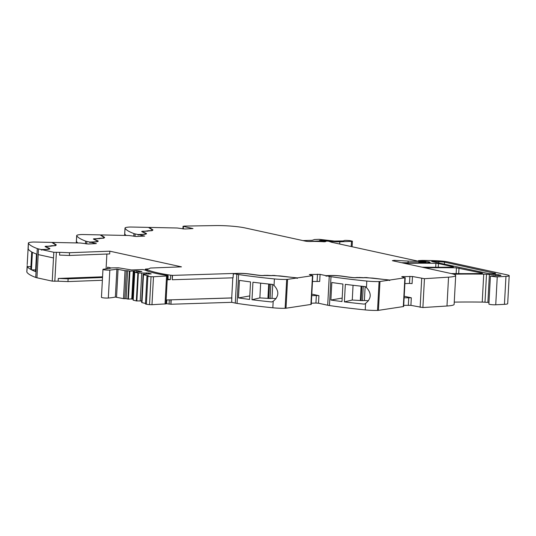 <?xml version="1.0" encoding="UTF-8"?>
<svg xmlns="http://www.w3.org/2000/svg" width="536" height="536" viewBox="0 0 536 536"><rect width="100%" height="100%" fill="white"/><g stroke="black" fill="none" stroke-linecap="round" stroke-linejoin="round"><path stroke-width="0.8" d="M102.564 276.804L58.29 278.445L68.119 278.827L102.523 277.514M149.082 227.807L149.102 227.405L152.961 229.91L152.231 230.614L144.606 231.324A2.774 0.342 3.1 0 0 142.395 231.539A2.774 0.342 3.1 0 0 142.476 231.626A124.566 15.276 3.1 0 0 145.926 233.22A10.398 1.273 3.1 0 1 146.522 233.689A10.398 1.273 3.1 0 1 142.335 234.48L138.402 234.634L144.686 236.081L136.533 236.503L128.868 235.505L100.788 234.909L104.641 237.415L103.91 238.118L96.286 238.828A2.774 0.342 3.1 0 0 94.075 239.043A2.774 0.342 3.1 0 0 94.155 239.136A124.566 15.276 3.1 0 0 97.606 240.724A10.398 1.273 3.1 0 1 98.202 241.193A10.398 1.273 3.1 0 1 94.014 241.984L90.075 242.138L96.366 243.585L88.212 244.014L80.541 243.016L52.468 242.419L56.314 244.919L55.59 245.629L47.959 246.339A2.774 0.342 3.1 0 0 45.748 246.547A2.774 0.342 3.1 0 0 45.835 246.64A124.566 15.276 3.1 0 0 49.279 248.228A10.398 1.273 3.1 0 1 49.875 248.697A10.398 1.273 3.1 0 1 45.694 249.495L41.754 249.642L41.728 250.098L41.339 249.548L38.498 248.932A9.246 1.132 -176.9 0 1 37.292 248.597L35.731 277.454A9.246 1.132 -176.9 0 0 36.937 277.789L52.24 281.132L53.493 257.943L38.197 254.6L36.937 277.789L38.197 254.6L53.493 257.943L52.24 281.132L58.143 281.192L58.29 278.445M27.189 265.548L26.8 271.92A13.869 1.702 3.1 0 0 26.834 272.054A138.663 17.011 3.1 0 0 26.834 272.06L27.256 266.573A138.663 17.011 3.1 0 0 30.753 269.427L31.704 251.907A138.663 17.011 3.1 0 1 28.2 249.052L28.395 243.197A138.663 17.011 3.1 0 0 37.292 248.597M26.834 272.06A138.663 17.011 3.1 0 0 26.927 272.214A138.663 17.011 3.1 0 0 27.356 272.791A138.663 17.011 3.1 0 0 35.731 277.454M31.51 268.596L32.395 252.275A138.663 17.011 3.1 0 0 36.482 254.077L35.53 271.598A138.663 17.011 3.1 0 1 31.443 269.796L31.51 268.596M53.118 245.783L54.9 245.582L55.617 244.885L51.798 242.406L34.237 242.031A2.774 0.342 -176.9 0 0 33.118 242.044A13.869 1.702 3.1 0 0 28.361 243.063A13.869 1.702 3.1 0 0 28.395 243.197M27.195 264.59L28.046 249.702M52.468 242.419L52.448 242.828M90.075 242.138L90.048 242.594L89.666 242.044L93.599 241.897A9.708 1.193 3.1 0 0 97.09 241.475A9.708 1.193 3.1 0 0 97.505 241.153A9.708 1.193 3.1 0 0 96.949 240.718A125.257 15.363 3.1 0 1 93.485 239.116A3.464 0.422 3.1 0 1 93.378 239.009A3.464 0.422 3.1 0 1 96.145 238.741L99.173 238.386A3.236 0.395 3.1 0 1 101.445 238.185L103.22 238.071L103.937 237.381L100.118 234.895L82.557 234.527A2.774 0.342 -176.9 0 0 81.445 234.54A13.869 1.702 3.1 0 0 76.688 235.559A13.869 1.702 3.1 0 0 76.722 235.693A138.663 17.011 3.1 0 0 85.613 241.093L85.465 243.793M85.613 241.093A9.246 1.132 -176.9 0 0 86.825 241.428L89.666 242.044M76.286 242.922L76.527 241.548A138.663 17.011 3.1 0 0 77.841 242.955M100.788 234.909L100.768 235.317M138.402 234.634L138.375 235.09L137.987 234.54L141.926 234.393A9.708 1.193 3.1 0 0 145.41 233.964A9.708 1.193 3.1 0 0 145.832 233.649A9.708 1.193 3.1 0 0 145.276 233.214A125.257 15.363 3.1 0 1 141.806 231.612A3.464 0.422 3.1 0 1 141.705 231.498A3.464 0.422 3.1 0 1 144.465 231.237L147.501 230.882A3.236 0.395 3.1 0 1 149.772 230.681L151.547 230.567L152.264 229.877L148.445 227.391L130.885 227.023A2.774 0.342 -176.9 0 0 129.766 227.036A13.869 1.702 3.1 0 0 125.009 228.055A13.869 1.702 3.1 0 0 125.042 228.182A138.663 17.011 3.1 0 0 133.94 233.582L133.792 236.289M133.94 233.582A9.246 1.132 -176.9 0 0 135.146 233.917L137.987 234.54M124.633 235.418L124.828 234.011A138.663 17.011 3.1 0 0 126.161 235.451M149.102 227.405L177.188 228.001L184.86 228.999L193.007 228.577L183.419 226.406L183.989 226.098L215.197 225.582A23.108 2.834 -176.9 0 1 245.126 227.947L305.272 241.106A4.161 0.509 -176.9 0 0 306.27 241.274A3.886 0.476 3.1 0 0 310.726 241.501A18.492 2.271 3.1 0 1 324.233 241.79L325.58 241.649A7.43 0.911 3.1 0 0 323.898 241.247L327.784 241.106A4.65 0.57 3.1 0 1 329.211 241.414L331.194 242.138A4.63 0.57 3.1 0 0 331.784 242.299L418.884 261.347L418.837 262.265A25.42 3.116 3.1 0 0 419.681 262.258A25.42 3.116 3.1 0 0 423.252 262.178L425.631 262.084L425.597 262.714M339.703 244.034L339.824 241.796L351.475 241.354L352.407 241.18L350.129 240.677C345.988 240.242 343.871 240.296 343.784 240.845L343.596 240.945M339.824 241.796A6.934 0.851 -176.9 0 1 332.139 241.435L322.518 240.275L321.942 240.322L321.868 241.642M321.158 240.349L319.557 240.45L321.118 240.858L321.158 240.349L321.942 240.322M321.118 240.858L308.904 241.495M418.026 261.159L425.631 262.084M408.063 262.761L408.157 261.072A25.42 3.116 3.1 0 0 418.884 261.347M408.157 261.072L394.195 260.329L394.148 261.079M448.545 277.152L424.452 278.693L422.891 307.55L446.984 306.009L448.545 277.152A23.108 2.834 3.1 0 0 455.694 275.497A23.108 2.834 3.1 0 0 451.138 273.541L392.339 260.684L394.195 260.329M421.229 261.669L421.256 261.193L422.649 261.159A5.548 0.683 -176.9 0 1 428.237 261.715L429.229 261.93A4.623 0.57 -176.9 0 1 430.14 262.325A4.623 0.57 -176.9 0 1 427.735 262.687A161.772 19.845 -176.9 0 1 401.571 262.7M421.256 261.193L419.467 261.347M509.2 275.705L507.686 303.651A9.246 1.132 3.1 0 1 504.443 304.334L505.957 276.388A9.246 1.132 3.1 0 0 509.2 275.705A9.246 1.132 3.1 0 0 507.378 274.921L447.955 261.93A11.558 1.42 3.1 0 0 438.327 260.844A43.912 5.387 3.1 0 0 425.356 260.449A43.919 5.387 -176.9 0 0 424.613 260.442A43.919 5.387 -176.9 0 0 422.026 260.429L418.462 260.617L419.487 261.032M505.957 276.388L497.254 276.837L495.74 304.783L504.443 304.334M500.41 275.524L500.436 275.115A2.774 0.342 3.1 0 1 500.979 275.35A2.774 0.342 3.1 0 1 499.867 275.564L495.432 275.732A6.934 0.851 3.1 0 1 493.334 275.752L490.407 276.08L488.892 304.019A4.161 0.509 3.1 0 0 494.266 304.803A4.161 0.509 3.1 0 0 495.74 304.783M490.407 276.08L495.78 276.857A4.161 0.509 3.1 0 0 497.254 276.837M500.436 275.115L495.76 274.445L489.395 274.419L487.887 302.358L488.979 302.364M487.887 302.358A4.623 0.57 3.1 0 1 484.993 302.224L486.507 274.285A4.623 0.57 3.1 0 0 489.395 274.419M484.993 302.224A4.851 0.596 3.1 0 0 482.226 302.09L483.74 274.151A4.851 0.596 3.1 0 1 483.854 274.151A4.851 0.596 3.1 0 1 486.507 274.285M453.65 274.197A161.772 19.845 -176.9 0 1 483.74 274.151M454.253 302.11A161.772 19.845 -176.9 0 1 482.226 302.09M446.984 306.009A23.108 2.834 3.1 0 0 454.133 304.354L455.694 275.497M424.452 278.693L412.472 276.502L402.482 276.596L401.739 276.737L404.874 277.802L389.779 280.04L389.752 280.502L389.417 280.094L379.97 281.5A2.774 0.342 -176.9 0 1 379.086 281.561L377.525 310.418A2.774 0.342 -176.9 0 0 378.409 310.357L403.648 306.525L405.216 277.668M422.891 307.55L410.911 305.359L411.32 297.802L404.211 296.24M403.715 305.346L410.911 305.359M404.124 297.788L411.32 297.802M329.446 305.54L331.007 276.683A9.246 1.132 -176.9 0 1 329.251 276.375L327.69 305.232A9.246 1.132 -176.9 0 0 329.446 305.54A138.663 17.011 3.1 0 0 365.237 309.915A13.869 1.702 3.1 0 0 377.525 310.418M331.007 276.683A138.663 17.011 3.1 0 0 366.798 281.058A13.869 1.702 3.1 0 0 379.086 281.561M365.586 303.403C371.441 298.586 371.729 293.306 366.443 287.571L365.311 286.606A138.663 17.011 3.1 0 1 345.331 284.355L344.387 301.875A138.663 17.011 3.1 0 0 364.359 304.126L365.586 303.403L365.237 309.915M330.873 300.039L331.824 282.519A138.663 17.011 3.1 0 0 342.94 284.047L341.988 301.567A138.663 17.011 3.1 0 1 330.873 300.039L342.182 298.07M311.811 294.11L318.92 295.664L316.341 295.483L315.932 303.041L318.511 303.222L318.92 295.664M327.69 305.232L318.511 303.222M329.251 276.375L326.411 275.752L330.35 275.598A9.708 1.193 3.1 0 1 341.861 276.208A125.257 15.363 3.1 0 0 351.891 277.561A3.464 0.422 3.1 0 0 356.708 277.655L361.572 277.702A3.236 0.395 3.1 0 0 364.741 277.695L372.775 278.104L389.417 280.094M342.263 276.268L342.27 276.161A10.398 1.273 3.1 0 0 329.935 275.511L325.995 275.658L326.384 276.208L326.411 275.752M325.995 275.658L320.072 274.365L310.083 274.466L309.339 274.606L312.475 275.665L297.38 277.909L297.353 278.365L297.018 277.963L287.571 279.363A2.774 0.342 -176.9 0 1 286.686 279.43L285.125 308.287A2.774 0.342 -176.9 0 0 286.01 308.22L311.249 304.394L312.816 275.538M311.724 295.658L316.341 295.483M311.315 303.215L315.932 303.041M272.837 307.785L273.186 301.272C279.048 296.448 279.336 291.169 274.043 285.433L274.399 278.928A138.663 17.011 -176.9 0 1 238.607 274.553L237.046 303.41A138.663 17.011 -176.9 0 0 267.484 307.229A138.663 17.011 -176.9 0 0 271.651 307.664A138.663 17.011 -176.9 0 0 272.797 307.778A138.663 17.011 -176.9 0 0 272.837 307.785A13.869 1.702 3.1 0 0 285.125 308.287M274.399 278.928A13.869 1.702 3.1 0 0 286.686 279.43M274.043 285.433L272.683 284.449A138.663 17.011 -176.9 0 1 252.938 282.217L251.987 299.738A138.663 17.011 -176.9 0 0 271.739 301.969L273.186 301.272M249.662 298.23L250.54 281.916A138.663 17.011 -176.9 0 1 239.431 280.388L238.48 297.909L249.783 295.932M249.655 298.23L249.588 299.436A138.663 17.011 -176.9 0 1 238.48 297.909M238.607 274.553A9.246 1.132 -176.9 0 1 236.852 274.238L234.011 273.615L237.951 273.467A9.708 1.193 3.1 0 1 249.461 274.077A125.257 15.363 3.1 0 0 259.498 275.424A3.464 0.422 3.1 0 0 264.308 275.517L269.173 275.571A3.236 0.395 3.1 0 0 272.342 275.564L280.375 275.966L297.018 277.963M237.046 303.41A9.246 1.132 -176.9 0 1 235.291 303.095L231.76 302.324L231.72 297.909L170.917 299.838L170.944 304.247L231.76 302.324M147.259 270.981L147.326 269.688A67.945 8.335 3.1 0 0 170.649 275.203L172.244 275.33L172.27 279.745L233.086 277.815L233.321 273.467L233.991 274.077L234.011 273.615M231.994 297.969L166.133 299.986L167.225 279.832L170.415 279.558A67.945 8.335 3.1 0 1 167.962 279.176M170.944 304.247L171.178 299.899M170.683 304.187L169.088 304.059A67.945 8.335 -176.9 0 1 168.987 304.046A67.945 8.335 -176.9 0 1 166.636 303.684M68.119 278.827L67.972 281.581L102.376 280.268M67.972 281.581L58.143 281.192M41.754 249.642L53.801 252.275L59.704 252.335L59.556 255.089L69.385 255.471L69.533 252.724L109.833 251.183L181.456 266.848L150.415 268.034L148.666 268.844L145.37 269.085L145.31 270.151M106.878 254.037L106.074 268.918M425.035 267.833A161.772 19.845 -176.9 0 1 456.444 267.812L482.052 273.092L482.507 273.293L481.368 273.474A161.772 19.845 -176.9 0 1 451.205 273.554M422.12 267.196A161.772 19.845 -176.9 0 0 452.304 267.116L453.443 266.935L452.987 266.74L438.455 263.558L438.26 267.27M404.486 263.337A161.772 19.845 -176.9 0 1 435.915 263.323L438.455 263.558M109.833 251.183L109.686 253.93L69.385 255.471M107.488 268.737L107.575 267.142L110.329 267.745L110.309 268.147M41.339 249.548L45.279 249.401A9.708 1.193 3.1 0 0 48.769 248.979A9.708 1.193 3.1 0 0 49.185 248.664A9.708 1.193 3.1 0 0 48.629 248.228A125.257 15.363 3.1 0 1 45.158 246.62A3.464 0.422 3.1 0 1 45.058 246.513A3.464 0.422 3.1 0 1 47.818 246.245L50.853 245.897A3.236 0.395 3.1 0 1 53.124 245.696M41.312 250.011L41.734 249.99M49.694 248.918A10.398 1.273 3.1 0 0 49.258 248.691L49.279 248.228M49.158 249.119L49.185 248.664A124.566 15.276 3.1 0 0 49.258 248.691M55.61 244.939L56.025 245.207M55.181 245.743L55.617 244.885M30.907 266.68L27.256 266.573M35.624 269.963L31.443 269.796M89.639 242.507L90.055 242.486M98.021 241.414A10.398 1.273 3.1 0 0 97.579 241.187L97.606 240.724M97.485 241.615L97.505 241.153A124.566 15.276 3.1 0 0 97.579 241.187M103.937 237.428L104.346 237.696M103.508 238.232L103.937 237.381M137.96 234.996L138.382 234.982M146.341 233.91A10.398 1.273 3.1 0 0 145.899 233.676L145.926 233.22M145.805 234.105L145.832 233.649A124.566 15.276 3.1 0 0 145.899 233.676M152.666 230.192L152.258 229.924M151.829 230.728L152.264 229.877M343.784 240.912L334.504 241.073L319.155 239.331L314.599 239.505L312.166 240.309L302.92 240.59M494.547 273.722L494.581 273.079C498.172 273.809 490.708 274.09 487.546 273.347L431.661 261.434M432.117 261.635C431.259 261.367 431.755 261.246 433.604 261.26L444.525 262.131L495.445 273.447M409.893 276.315L409.504 283.417L412.09 283.598L412.472 276.502M409.504 283.417L404.894 283.591M389.397 280.455L389.752 280.502M366.979 277.668L389.779 280.04M325.975 276.12L326.391 276.1M365.15 286.593L364.4 300.468L368.473 300.776M364.4 300.468A4.161 0.509 -176.9 0 1 362.483 300.622L352.259 300.033L344.387 301.875M353.057 285.286L352.259 300.033M320.072 274.365L319.69 281.467L312.495 281.454M296.998 278.325L297.353 278.365M274.586 275.538L297.38 277.909M233.575 273.983L233.991 273.97M272.75 284.489L272 298.338L276.074 298.639M272 298.338A4.161 0.509 -176.9 0 1 270.084 298.485L259.86 297.895L251.987 299.738M260.657 283.149L259.86 297.895M233.321 273.467L172.505 275.39L172.27 279.745M249.87 274.13L249.87 274.03A10.398 1.273 3.1 0 0 237.535 273.373L233.602 273.528M59.704 252.335L69.533 252.724M249.87 274.03A124.566 15.276 3.1 0 0 259.846 275.37A2.774 0.342 3.1 0 0 263.699 275.444L264.288 275.524M266.895 275.404L264.295 275.343M266.901 275.323L272.027 275.598M274.586 275.45L272.033 275.45M342.27 276.161A124.566 15.276 3.1 0 0 352.246 277.507A2.774 0.342 3.1 0 0 356.098 277.581L356.688 277.655M359.294 277.541L356.695 277.474M359.301 277.454L364.426 277.728M366.986 277.581L364.433 277.581M147.326 269.688A6.934 0.851 3.1 0 0 146.228 269.353L145.37 269.085M232.805 277.829L231.72 297.909M166.133 299.986L165.925 303.879A3.933 0.482 3.1 0 1 165.832 303.892A3.933 0.482 3.1 0 1 165.055 303.959L166.569 276.02A3.933 0.482 3.1 0 0 167.346 275.953A3.933 0.482 3.1 0 0 167.433 275.94L167.225 279.832L167.936 279.671L168.15 275.772L167.319 275.511A67.945 8.335 3.1 0 1 165.323 275.189A67.945 8.335 3.1 0 1 145.45 270.211A6.934 0.851 3.1 0 0 144.345 269.883L142.757 269.534L131.454 269.963L118.49 267.806L111.401 267.893A36.75 4.509 3.1 0 1 111.233 267.953L110.905 268.054A36.743 4.509 3.1 0 1 110.59 268.141L110.208 268.235A36.743 4.509 3.1 0 1 109.853 268.315L109.418 268.409A36.743 4.509 3.1 0 1 109.022 268.489L108.54 268.57A36.743 4.509 3.1 0 1 108.098 268.643L107.575 268.724A36.743 4.509 3.1 0 1 107.093 268.791L106.523 268.864A36.743 4.509 3.1 0 1 106.001 268.931L105.384 268.998A36.743 4.509 3.1 0 1 104.828 269.052L104.172 269.112A36.743 4.509 3.1 0 1 103.937 269.132A3.926 0.482 3.1 0 0 102.959 269.4A3.926 0.482 3.1 0 0 105.492 269.99A3.926 0.482 3.1 0 0 109.833 270.084A44.602 5.474 3.1 0 0 116.875 269.126L125.029 270.7L127.615 270.74L126.107 298.679L127.876 299.068L128.392 299.115L129.906 271.176L127.615 270.74M165.925 303.879L166.636 303.718L166.837 299.966M167.433 275.94L168.15 275.772M165.055 303.959A175.761 21.561 3.1 0 0 151.976 304.716L153.49 276.777L151.045 276.703A18.365 2.251 3.1 0 1 147.876 276.308L146.971 276.04L148.412 275.812L143.487 274.734L144.975 274.533L143.112 274.11L151.232 273.909L148.492 273.018L148.439 273.983M146.971 276.04L145.457 303.979L146.368 304.247A18.365 2.251 3.1 0 0 149.531 304.642L151.976 304.716M143.306 274.653L141.792 302.599L145.484 303.443M141.819 302.116L143.206 274.151M133.216 300.167L136.345 300.924L141.658 300.951M133.203 298.8L128.392 299.115M102.959 269.4L101.451 297.339A3.926 0.482 3.1 0 0 103.977 297.929A3.926 0.482 3.1 0 0 108.319 298.029A44.602 5.474 3.1 0 0 115.361 297.065L123.514 298.639L126.107 298.679M133.129 300.2L134.643 272.255L141.879 271.578L136.908 270.774L129.906 271.176M134.643 272.255L138.375 273.025L148.492 273.018M166.569 276.02A175.761 21.561 3.1 0 0 153.49 276.777M146.549 272.884L146.502 273.842M141.739 273.065L140.224 301.011M138.844 270.915L138.791 271.906M136.908 270.774L136.847 271.98M134.409 270.868L132.894 298.813M134.007 271.183L132.493 299.128M133.27 271.216L131.756 299.155M38.498 248.932L38.197 254.6M86.825 241.428L86.685 243.967M76.367 242.198L76.722 235.693M135.146 233.917L135.005 236.463M124.707 234.413L125.042 228.182M183.419 226.406L183.285 228.952M351.475 241.354L351.194 246.547M332.139 241.435L332.086 242.366M325.231 240.543L325.205 240.945M324.38 240.979L324.414 240.369M322.518 240.275L322.438 241.676M320.856 241.033L320.823 241.589M323.871 241.77L323.898 241.247M323.63 241.749L323.664 241.207M423.219 262.74L423.252 262.178M429.229 261.93L429.189 262.613M428.184 262.68L428.237 261.715M422.649 261.159L422.623 261.722M422.201 261.159L422.167 261.715M418.516 260.657L418.489 261.193M498.46 274.687L498.413 275.618M495.686 275.725L495.76 274.445M421.698 278.519L420.137 307.376M408.74 297.614L408.332 305.172M404.874 277.802L403.313 306.659M379.97 281.5L378.409 310.357M366.443 287.571L366.798 281.058M312.475 275.665L310.913 304.522M287.571 279.363L286.01 308.22M236.852 274.238L235.291 303.095M169.309 299.885L169.088 304.059M56.374 252.463L54.813 281.32M53.801 252.275L53.493 257.943M482.052 273.092L482.032 273.434M458.997 268.054L458.695 273.621M456.444 267.812L456.136 273.601M452.987 266.74L452.974 267.082M435.915 263.323L435.701 267.27M149.624 227.74L149.604 228.148M402.462 276.971L402.482 276.596M317.493 274.177L317.111 281.279M310.063 274.841L310.083 274.466M50.833 246.319L50.853 245.897M170.649 275.203L170.415 279.558M99.153 238.815L99.173 238.386M147.474 231.304L147.501 230.882M444.424 263.913L444.525 262.131M438.723 262.935L438.796 261.481M433.57 261.95L433.604 261.26M363.254 286.398L362.483 300.622M361.921 286.257L361.143 300.629M361.09 286.17L360.306 300.602M270.854 284.261L270.084 298.485M269.521 284.127L268.744 298.498M268.69 284.04L267.913 298.472M146.161 270.539L146.228 269.353M145.678 270.318L145.732 269.246M149.531 304.642L151.045 276.703M146.368 304.247L147.876 276.308M141.973 302.673L143.487 274.734M136.861 300.971L138.375 273.025M136.345 300.924L137.859 272.978M133.216 300.234L134.73 272.295M127.876 299.068L129.39 271.129M124.808 298.733L126.322 270.787M123.514 298.639L125.029 270.7M116.546 297.112L118.061 269.173M115.361 297.065L116.875 269.126M108.319 298.029L109.833 270.084M27.966 250.399L28.361 243.063M76.286 242.888L76.688 235.559M124.633 234.929L125.009 228.055M183.057 226.246L182.91 228.919M352.407 241.18L352.105 246.748M321.319 240.945L321.285 241.615M323.282 241.729L323.315 241.086M425.999 262.017L425.966 262.714M418.462 260.617L418.428 261.186M45.728 246.922L45.748 246.547M142.375 231.914L142.395 231.539M94.055 239.418L94.075 239.043M141.598 302.049L143.112 274.11"/></g></svg>
